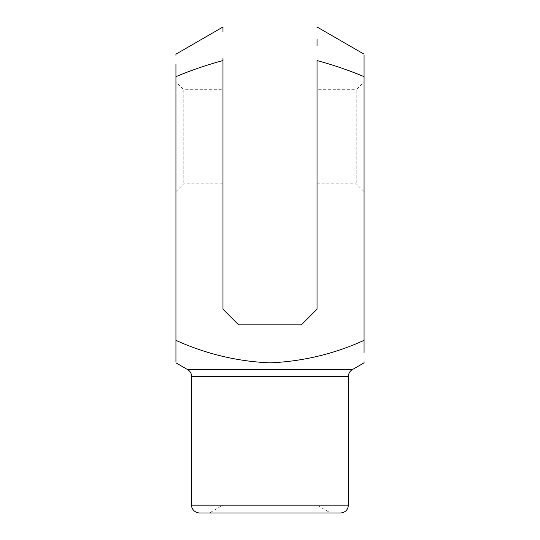 <?xml version="1.0" encoding="UTF-8"?>
<svg xmlns="http://www.w3.org/2000/svg" width="540" height="540" viewBox="0 0 540 540"><rect width="100%" height="100%" fill="white"/><g stroke="black" fill="none" stroke-linecap="round" stroke-linejoin="round"><path stroke-width="0.41" stroke-dasharray="2.7 2.03" d="M238.646 324.871L222.966 309.191L222.966 60.561C206.908 64.888 191.234 70.247 175.939 76.646L175.939 340.355C205.801 353.93 237.148 361.429 269.98 362.853C302.589 361.49 333.95 353.99 364.061 340.355L364.061 76.646C348.793 70.241 333.119 64.881 317.034 60.561L317.034 309.191L301.354 324.871L238.646 324.871L222.966 309.191L238.646 324.871L301.354 324.871L317.034 309.191L301.354 324.871L238.646 324.871M175.939 361.699L175.939 362.853M364.061 361.699L364.061 352.505M199.449 513L340.551 513M222.966 309.191L222.966 505.163L209.392 513L330.608 513L317.034 505.163L222.966 505.163L317.034 505.163L317.034 309.191M175.939 81.871L175.939 191.612L175.939 81.871L183.775 89.708L183.775 183.775L183.775 89.708L222.966 89.708L222.966 183.775L222.966 89.708M175.939 55.309L175.939 64.496M364.061 81.871L364.061 191.612L364.061 81.871L356.225 89.708L356.225 183.775L356.225 89.708L317.034 89.708L317.034 183.775L317.034 89.708M364.061 55.309L364.061 54.155M222.966 58.043L222.966 31.644M317.034 27.959L317.034 39.204M317.034 45.927L317.034 60.561M352.31 369.644L187.691 369.644M191.612 376.427L348.388 376.427M348.388 505.163L191.612 505.163M317.034 183.775L356.225 183.775L364.061 191.612M175.939 191.612L183.775 183.775L222.966 183.775"/><path stroke-width="0.81" d="M175.939 64.496L175.939 76.646C191.207 70.241 206.881 64.881 222.966 60.561L222.966 309.191L238.646 324.871L301.354 324.871L317.034 309.191L317.034 60.561C333.092 64.888 348.766 70.247 364.061 76.646L364.061 352.505M348.388 376.427L191.612 376.427L191.612 505.163L348.388 505.163L348.388 376.427C348.482 373.471 349.792 371.203 352.31 369.644L187.691 369.644L175.939 362.853M175.939 76.646L175.939 361.699M352.31 369.644L364.061 362.853L364.061 361.699M175.939 340.355C206.05 353.99 237.411 361.49 270.02 362.853C302.852 361.429 334.199 353.93 364.061 340.355M348.388 505.163C347.922 509.922 345.31 512.534 340.551 513L199.449 513C192.753 512.359 191.214 506.662 191.612 505.163M330.608 513L209.392 513M222.966 31.644L222.966 27L175.939 54.155L175.939 55.309M364.061 76.646L364.061 55.309M222.966 60.561L222.966 58.043M364.061 54.155L317.034 27L317.034 27.959M317.034 39.204L317.034 45.927M187.691 369.644C190.208 371.203 191.518 373.471 191.612 376.427"/></g></svg>
